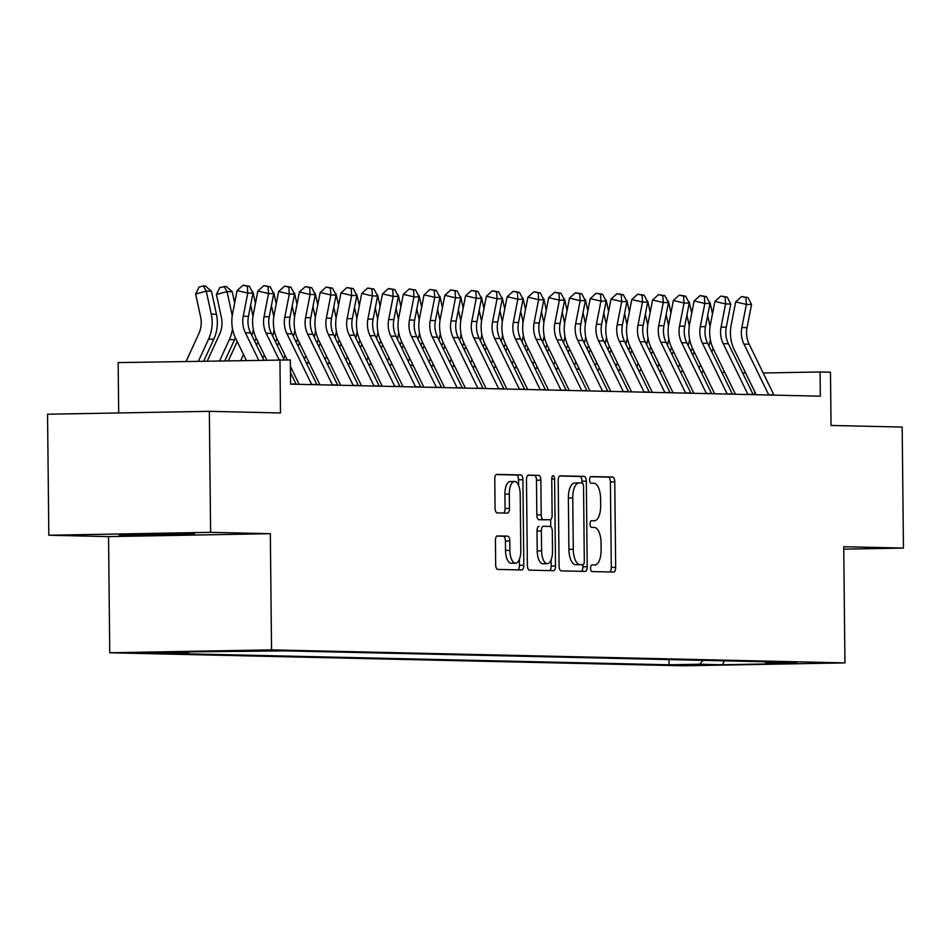 <?xml version="1.0" encoding="UTF-8"?>
<svg xmlns="http://www.w3.org/2000/svg" width="951" height="951" viewBox="0 0 951 951"><rect width="100%" height="100%" fill="white"/><g stroke="black" fill="none" stroke-linecap="round" stroke-linejoin="round"><path stroke-width="1.43" d="M590.547 568.211A3.328 1.426 89 0 0 592.009 571.563L613.68 572.062A4.755 2.033 89 0 0 613.716 572.062A4.755 2.033 89 0 0 615.666 567.355L614.774 481.836A4.755 2.033 89 0 0 612.682 477.033L591.023 476.546A3.328 1.426 89 0 0 590.999 476.546A3.328 1.426 89 0 0 589.632 479.839A3.328 1.426 89 0 0 591.094 483.191L593.888 483.251A15.204 6.526 89 0 1 600.58 498.609L600.652 505.73A15.204 6.526 89 0 1 594.399 520.791A15.204 6.526 89 0 1 594.292 520.791L591.486 520.732A3.328 1.426 89 0 0 591.463 520.732A3.328 1.426 89 0 0 590.084 524.025A3.328 1.426 89 0 0 591.546 527.377L594.351 527.448A15.204 6.526 89 0 1 601.044 542.795L601.115 549.928A15.204 6.526 89 0 1 594.862 564.977A15.204 6.526 89 0 1 594.744 564.977L591.95 564.918A3.328 1.426 89 0 0 591.914 564.918A3.328 1.426 89 0 0 590.547 568.211M122.608 535.021A37.767 0.594 179.4 0 0 165.022 534.902A37.767 0.594 179.4 0 0 194.48 534.01A37.767 0.594 179.4 0 0 190.83 533.796A37.767 0.594 179.4 0 0 148.415 533.915A37.767 0.594 179.4 0 0 118.958 534.795A37.767 0.594 179.4 0 0 122.608 535.021M137.313 652.957L166.794 652.541L137.313 652.957M497.397 535.924A4.755 2.033 89 0 0 497.361 535.924A4.755 2.033 89 0 0 495.412 540.632L495.661 564.632A4.755 2.033 89 0 0 497.753 569.423L521.814 569.97A4.755 2.033 89 0 0 521.849 569.97A4.755 2.033 89 0 0 523.799 565.263L522.907 479.744A4.755 2.033 89 0 0 520.815 474.941L496.755 474.394A4.755 2.033 89 0 0 496.719 474.394A4.755 2.033 89 0 0 494.77 479.102L495.067 508.084A4.755 2.033 89 0 0 497.159 512.886L507.454 513.124A4.755 2.033 89 0 0 507.489 513.124A4.755 2.033 89 0 0 509.451 508.416L509.296 494.045A12.708 5.456 89 0 1 514.527 481.456A12.708 5.456 89 0 1 520.209 494.294L520.791 550.593A12.708 5.456 89 0 1 515.573 563.182A12.708 5.456 89 0 1 509.891 550.344L509.784 540.964A4.755 2.033 89 0 0 507.703 536.162L497.325 535.924M843.751 549.155L903.45 548.073L902.178 427.07L831.031 425.454L830.473 372.198L820.083 371.972L820.333 396.175L290.578 384.133L290.328 359.93L118.15 362.604L118.673 412.96M210.611 532.334L48.822 535.247L108.545 536.602L270.334 533.689L210.611 532.334L209.339 411.331L280.497 412.948L279.939 359.692M270.334 533.689L271.546 649.866L844.94 662.895L683.151 665.795L109.757 652.778L271.546 649.866M903.45 548.073L843.727 546.718L844.94 662.895M559.081 566.071A4.755 2.033 89 0 0 561.173 570.862L585.234 571.408A4.755 2.033 89 0 0 585.269 571.408A4.755 2.033 89 0 0 587.219 566.713L586.327 481.182A4.755 2.033 89 0 0 584.235 476.392L560.175 475.845A4.755 2.033 89 0 0 560.139 475.845A4.755 2.033 89 0 0 558.189 480.54L559.081 566.071M553.53 570.695L529.457 570.148A4.755 2.033 89 0 1 527.377 565.346L526.474 479.827A4.755 2.033 89 0 1 528.435 475.12A4.755 2.033 89 0 0 528.435 475.12L538.765 475.357A4.755 2.033 89 0 1 540.857 480.148L541.214 514.836A4.755 2.033 89 0 0 543.306 519.638L550.142 519.793A4.755 2.033 89 0 0 550.177 519.793A4.755 2.033 89 0 0 552.127 515.085L551.746 478.971A3.328 1.426 89 0 1 553.113 475.678A3.328 1.426 89 0 1 554.599 479.042L555.515 565.988A4.755 2.033 89 0 1 553.565 570.695A4.755 2.033 89 0 0 553.565 570.695M48.822 535.247L47.55 414.232L209.339 411.331M707.294 664.785L674.164 665.082L707.294 664.785M189.415 651.685L188.583 652.624L157.973 653.171L669.04 664.785L699.651 664.238L703.051 660.363M188.583 652.624L165.736 652.101L285.657 650.876L796.724 662.49L766.114 663.037L788.961 663.56L722.498 664.749L699.651 664.238M108.545 536.602L109.757 652.778M745.584 372.947L742.6 372.875M724.817 372.471L721.821 372.4M704.037 371.996L701.042 371.936M683.258 371.532L680.274 371.461M662.49 371.056L659.495 370.985M641.711 370.581L638.715 370.51M620.944 370.105L617.948 370.046M600.164 369.642L597.169 369.57M579.385 369.166L576.389 369.095M558.617 368.691L555.622 368.631M537.838 368.227L534.842 368.156M517.059 367.752L514.075 367.68M496.291 367.276L493.296 367.217M475.512 366.813L472.516 366.741M454.733 366.337L451.749 366.266M433.965 365.862L430.969 365.79M413.186 365.386L410.19 365.327M392.418 364.922L389.423 364.851M371.639 364.447L368.643 364.376M350.86 363.971L347.876 363.912M330.092 363.508L327.096 363.437M309.313 363.032L306.317 362.961M820.083 371.972L763.189 372.994M754.714 394.677L754.69 391.598M668.981 659.59L669.04 664.785M764.937 661.765L766.114 663.037M724.27 660.85L722.498 664.749M609.864 571.967A4.755 2.033 89 0 0 611.303 567.426L610.399 481.907A4.755 2.033 89 0 0 608.319 477.117L590.559 476.713M581.976 482.989L581.953 481.265A4.755 2.033 89 0 0 579.86 476.463L559.628 476.011M581.418 571.325A4.755 2.033 89 0 0 582.856 566.784L582.832 564.716M582.915 564.704A3.328 1.426 89 0 0 582.951 564.704A3.328 1.426 89 0 0 584.318 561.411L583.534 486.341A3.328 1.426 89 0 0 582.071 482.989L579.111 482.918A15.204 6.526 89 0 0 578.993 482.918A15.204 6.526 89 0 0 572.74 497.979L573.275 549.286A15.204 6.526 89 0 0 579.967 564.644L578.553 564.787A3.328 1.426 89 0 0 578.577 564.787A3.328 1.426 89 0 0 578.6 564.787M578.886 482.93L574.737 483.001A15.204 6.526 89 0 0 574.618 483.001A15.204 6.526 89 0 0 568.365 498.051L572.74 497.979M582.951 564.704L575.593 564.716A15.204 6.526 89 0 1 568.912 549.369L568.365 498.051M527.912 475.286L538.765 475.357M545.767 519.864L545.803 519.864A4.755 2.033 89 0 0 545.838 519.864A4.755 2.033 89 0 1 545.767 519.864L538.932 519.71A4.755 2.033 89 0 1 536.84 514.919L536.483 480.231A4.755 2.033 89 0 0 534.391 475.429M550.653 519.638L550.724 526.604M551.081 559.842L551.14 566.071L555.515 565.988M541.595 550.831A12.708 5.456 89 0 0 547.277 563.658A12.708 5.456 89 0 0 552.507 551.069L552.293 531.24A4.755 2.033 89 0 0 550.201 526.438L543.378 526.283A4.755 2.033 89 0 0 543.342 526.283A4.755 2.033 89 0 0 541.381 530.991L541.595 550.831L537.22 550.902A12.708 5.456 89 0 0 542.902 563.741L547.277 563.658M538.967 526.367L539.003 526.367A4.755 2.033 89 0 0 538.967 526.367A4.755 2.033 89 0 0 537.018 531.074L541.381 530.991M537.22 550.902L537.018 531.074M549.702 570.6A4.755 2.033 89 0 0 551.14 566.071M515.573 563.182L511.198 563.254A12.708 5.456 89 0 1 505.516 550.427L505.421 541.036A4.755 2.033 89 0 0 503.329 536.245L496.85 536.091M514.527 481.456L510.152 481.539A12.708 5.456 89 0 0 504.922 494.116L509.296 494.045M503.638 513.029A4.755 2.033 89 0 0 505.076 508.488L504.922 494.116M518.592 485.45L518.533 479.827A4.755 2.033 89 0 0 516.452 475.024L496.208 474.561M517.998 569.887A4.755 2.033 89 0 0 519.436 565.346L519.365 559.354M709.042 301.693L710.052 302.573L712.489 313.806M707.687 315.482L709.85 325.444A36.304 32.798 91.3 0 1 710.064 326.502M710.349 339.65A36.304 32.798 91.3 0 1 708.911 345.938M713.191 348.625A36.304 32.798 91.3 0 1 712.382 350.527L711.788 351.834M700.554 364.863L699.116 367.989M703.264 370.403L702.539 371.96M692.815 355.056L694.254 351.929M768.788 394.998A16.94 15.299 -88.7 0 0 768.693 394.784L743.979 344.131A24.203 21.861 91.3 0 1 741.851 327.56L746.369 304.403L735.682 301.907L731.164 325.052A36.304 32.798 -88.7 0 0 734.35 349.92L756.211 394.713M773.983 395.117A16.94 15.299 -88.7 0 0 773.888 394.903L749.174 344.25A24.203 21.861 91.3 0 1 747.046 327.667L751.552 304.522L746.369 304.403L745.917 297.532L747.997 297.58L741.637 296.534L745.917 297.532M741.637 296.534L735.682 301.907M751.552 304.522L747.997 297.58M688.262 301.217L689.285 302.097L691.722 313.331M686.919 315.007L689.083 324.969A36.304 32.798 91.3 0 1 689.297 326.038M689.57 339.186A36.304 32.798 91.3 0 1 688.132 345.463M692.423 348.149A36.304 32.798 91.3 0 1 691.603 350.051L691.008 351.359M679.787 364.388L678.348 367.514M682.485 369.939L681.772 371.496M672.036 354.592L673.474 351.466M667.495 300.742L668.505 301.633L670.942 312.855M666.14 314.531L668.303 324.493A36.304 32.798 91.3 0 1 668.517 325.563M668.803 338.711A36.304 32.798 91.3 0 1 667.364 344.999M671.644 347.686A36.304 32.798 91.3 0 1 670.835 349.576L670.229 350.883M659.007 363.912L657.569 367.038M661.706 369.464L660.993 371.021M651.269 354.117L652.695 350.99M646.716 300.278L647.726 301.158L650.163 312.392M645.36 314.068L647.524 324.029A36.304 32.798 91.3 0 1 647.75 325.087M648.023 338.235A36.304 32.798 91.3 0 1 646.585 344.524M650.864 347.21A36.304 32.798 91.3 0 1 650.056 349.112L649.462 350.408M638.228 363.448L636.801 366.575M640.938 368.988L640.225 370.545M630.489 353.641L631.928 350.515M625.936 299.803L626.959 300.682L629.396 311.916M624.593 313.592L626.757 323.554A36.304 32.798 91.3 0 1 626.971 324.624M627.244 337.76A36.304 32.798 91.3 0 1 625.806 344.048M630.097 346.735A36.304 32.798 91.3 0 1 629.289 348.637L628.682 349.944M617.461 362.973L616.022 366.099M620.159 368.512L619.446 370.082M609.71 353.166L611.148 350.039M748.021 394.522A16.94 15.299 -88.7 0 0 747.914 394.32L723.2 343.656A24.203 21.861 91.3 0 1 721.084 327.085L725.589 303.928L714.902 301.431L710.397 324.588A36.304 32.798 -88.7 0 0 713.583 349.445L735.432 394.237M753.216 394.641A16.94 15.299 -88.7 0 0 753.109 394.439L728.395 343.775A24.203 21.861 91.3 0 1 726.279 327.203L730.784 304.047L725.589 303.928L725.137 297.057L727.218 297.104L720.87 296.058L725.137 297.057M720.87 296.058L714.902 301.431M730.784 304.047L727.218 297.104M727.242 394.059A16.94 15.299 -88.7 0 0 727.146 393.845L702.432 343.18A24.203 21.861 91.3 0 1 700.305 326.609L704.81 303.452L694.123 300.956L689.618 324.113A36.304 32.798 -88.7 0 0 692.803 348.969L714.653 393.773M732.436 394.178A16.94 15.299 -88.7 0 0 732.341 393.964L707.627 343.299A24.203 21.861 91.3 0 1 705.499 326.728L710.005 303.571L704.81 303.452L704.37 296.581L706.438 296.629L700.091 295.583L704.37 296.581M700.091 295.583L694.123 300.956M710.005 303.571L706.438 296.629M706.474 393.583A16.94 15.299 -88.7 0 0 706.367 393.369L681.653 342.717A24.203 21.861 91.3 0 1 679.525 326.134L684.042 302.989L673.356 300.48L668.85 323.637A36.304 32.798 -88.7 0 0 672.024 348.506L693.885 393.298M711.657 393.702A16.94 15.299 -88.7 0 0 711.562 393.488L686.848 342.835A24.203 21.861 91.3 0 1 684.72 326.252L689.237 303.107L684.042 302.989L683.591 296.118L685.671 296.153L679.311 295.107L683.591 296.118M679.311 295.107L673.356 300.48M689.237 303.107L685.671 296.153M685.695 393.108A16.94 15.299 -88.7 0 0 685.588 392.906L660.886 342.241A24.203 21.861 91.3 0 1 658.758 325.67L663.263 302.513L652.576 300.017L648.071 323.174A36.304 32.798 -88.7 0 0 651.257 348.03L673.106 392.822M690.89 393.227A16.94 15.299 -88.7 0 0 690.783 393.025L666.069 342.36A24.203 21.861 91.3 0 1 663.953 325.789L668.458 302.632L663.263 302.513L662.811 295.642L664.892 295.69L658.544 294.644L662.811 295.642M658.544 294.644L652.576 300.017M668.458 302.632L664.892 295.69M605.169 299.327L606.179 300.219L608.616 311.441M603.814 313.117L605.977 323.078A36.304 32.798 91.3 0 1 606.191 324.148M606.476 337.296A36.304 32.798 91.3 0 1 605.038 343.584M609.318 346.271A36.304 32.798 91.3 0 1 608.509 348.161L607.903 349.469M596.681 362.497L595.243 365.624M599.38 368.049L598.666 369.606M588.942 352.702L590.369 349.576M664.915 392.644A16.94 15.299 -88.7 0 0 664.82 392.43L640.106 341.766A24.203 21.861 91.3 0 1 637.978 325.194L642.484 302.038L631.797 299.541L627.291 322.698A36.304 32.798 -88.7 0 0 630.477 347.555L652.338 392.359M670.11 392.751A16.94 15.299 -88.7 0 0 670.015 392.549L645.301 341.885A24.203 21.861 91.3 0 1 643.173 325.313L647.679 302.156L642.484 302.038L642.044 295.167L644.112 295.214L637.764 294.168L642.044 295.167M637.764 294.168L631.797 299.541M647.679 302.156L644.112 295.214M584.389 298.864L585.4 299.743L587.849 310.965M583.034 312.653L585.198 322.603A36.304 32.798 91.3 0 1 585.424 323.673M585.697 336.82A36.304 32.798 91.3 0 1 584.259 343.109M588.538 345.795A36.304 32.798 91.3 0 1 587.73 347.686L587.136 348.993M575.902 362.034L574.475 365.16M578.612 367.573L577.899 369.131M568.163 352.227L569.601 349.1M644.148 392.169A16.94 15.299 -88.7 0 0 644.041 391.955L619.327 341.302A24.203 21.861 91.3 0 1 617.211 324.719L621.716 301.562L611.029 299.066L606.524 322.223A36.304 32.798 -88.7 0 0 609.71 347.091L631.559 391.883M649.343 392.287A16.94 15.299 -88.7 0 0 649.236 392.074L624.522 341.409A24.203 21.861 91.3 0 1 622.406 324.838L626.911 301.681L621.716 301.562L621.265 294.691L623.345 294.739L616.985 293.693L621.265 294.691M616.985 293.693L611.029 299.066M626.911 301.681L623.345 294.739M563.61 298.388L564.632 299.268L567.069 310.501M562.267 312.178L564.43 322.139A36.304 32.798 91.3 0 1 564.644 323.197M564.918 336.345A36.304 32.798 91.3 0 1 563.491 342.633M567.771 345.32A36.304 32.798 91.3 0 1 566.962 347.222L566.356 348.53M555.134 361.558L553.696 364.685M557.833 367.098L557.12 368.667M547.396 351.751L548.822 348.625M623.369 391.693A16.94 15.299 -88.7 0 0 623.274 391.491L598.559 340.827A24.203 21.861 91.3 0 1 596.432 324.255L600.937 301.098L590.25 298.602L585.745 321.759A36.304 32.798 -88.7 0 0 588.931 346.616L610.78 391.408M628.563 391.812A16.94 15.299 -88.7 0 0 628.456 391.598L603.754 340.945A24.203 21.861 91.3 0 1 601.626 324.374L606.132 301.217L600.937 301.098L600.485 294.228L602.565 294.275L596.218 293.229L600.485 294.228M596.218 293.229L590.25 298.602M606.132 301.217L602.565 294.275M542.843 297.913L543.853 298.792L546.29 310.026M541.488 311.702L543.651 321.664A36.304 32.798 91.3 0 1 543.865 322.734M544.15 335.881A36.304 32.798 91.3 0 1 542.712 342.17M546.991 344.844A36.304 32.798 91.3 0 1 546.183 346.746L545.589 348.054M534.355 361.083L532.917 364.209M537.065 366.634L536.34 368.192M526.616 351.288L528.055 348.161M602.589 391.218A16.94 15.299 -88.7 0 0 602.494 391.016L577.78 340.351A24.203 21.861 91.3 0 1 575.652 323.78L580.169 300.623L569.483 298.127L564.965 321.283A36.304 32.798 -88.7 0 0 568.151 346.14L590.012 390.932M607.784 391.337A16.94 15.299 -88.7 0 0 607.689 391.134L582.975 340.47A24.203 21.861 91.3 0 1 580.847 323.899L585.352 300.742L580.169 300.623L579.718 293.752L581.798 293.8L575.438 292.753L579.718 293.752M575.438 292.753L569.483 298.127M585.352 300.742L581.798 293.8M522.063 297.449L523.086 298.329L525.523 309.55M520.72 311.227L522.884 321.188A36.304 32.798 91.3 0 1 523.098 322.258M523.371 335.406A36.304 32.798 91.3 0 1 521.933 341.694M526.212 344.381A36.304 32.798 91.3 0 1 525.404 346.271L524.809 347.579M513.576 360.619L512.149 363.746M516.286 366.159L515.573 367.716M505.837 350.812L507.275 347.686M581.822 390.754A16.94 15.299 -88.7 0 0 581.715 390.54L557.001 339.876A24.203 21.861 91.3 0 1 554.885 323.304L559.39 300.147L548.703 297.651L544.198 320.808A36.304 32.798 -88.7 0 0 547.384 345.665L569.233 390.469M587.017 390.873A16.94 15.299 -88.7 0 0 586.91 390.659L562.196 339.994A24.203 21.861 91.3 0 1 560.08 323.423L564.585 300.266L559.39 300.147L558.938 293.277L561.019 293.324L554.671 292.278L558.938 293.277M554.671 292.278L548.703 297.651M564.585 300.266L561.019 293.324M501.296 296.974L502.306 297.853L504.743 309.087M499.941 310.763L502.104 320.725A36.304 32.798 91.3 0 1 502.318 321.783M502.603 334.93A36.304 32.798 91.3 0 1 501.165 341.219M505.445 343.905A36.304 32.798 91.3 0 1 504.636 345.807L504.03 347.115M492.808 360.144L491.37 363.27M495.507 365.683L494.793 367.241M485.069 350.337L486.496 347.21M561.042 390.279A16.94 15.299 -88.7 0 0 560.947 390.065L536.233 339.412A24.203 21.861 91.3 0 1 534.105 322.841L538.611 299.684L527.924 297.188L523.419 320.332A36.304 32.798 -88.7 0 0 526.604 345.201L548.454 389.993M566.237 390.397A16.94 15.299 -88.7 0 0 566.142 390.183L541.428 339.531A24.203 21.861 91.3 0 1 539.3 322.948L543.806 299.803L538.611 299.684L538.171 292.813L540.239 292.86L533.891 291.814L538.171 292.813M533.891 291.814L527.924 297.188M543.806 299.803L540.239 292.86M480.517 296.498L481.527 297.378L483.964 308.611M479.161 310.288L481.325 320.249A36.304 32.798 91.3 0 1 481.539 321.319M481.824 334.467A36.304 32.798 91.3 0 1 480.386 340.743M484.665 343.43A36.304 32.798 91.3 0 1 483.857 345.332L483.263 346.639M472.029 359.668L470.602 362.795M474.739 365.22L474.014 366.777M464.29 349.873L465.728 346.746M540.275 389.803A16.94 15.299 -88.7 0 0 540.168 389.601L515.454 338.936A24.203 21.861 91.3 0 1 513.326 322.365L517.843 299.208L507.156 296.712L502.639 319.869A36.304 32.798 -88.7 0 0 505.825 344.726L527.686 389.518M545.458 389.922A16.94 15.299 -88.7 0 0 545.363 389.72L520.649 339.055A24.203 21.861 91.3 0 1 518.521 322.484L523.038 299.327L517.843 299.208L517.392 292.337L519.472 292.385L513.112 291.339L517.392 292.337M513.112 291.339L507.156 296.712M523.038 299.327L519.472 292.385M459.737 296.023L460.76 296.914L463.196 308.136M458.394 309.812L460.557 319.774A36.304 32.798 91.3 0 1 460.771 320.844M461.045 333.991A36.304 32.798 91.3 0 1 459.606 340.28M463.898 342.966A36.304 32.798 91.3 0 1 463.078 344.856L462.483 346.164M451.261 359.193L449.823 362.319M453.96 364.744L453.247 366.301M443.511 349.397L444.949 346.271M519.496 389.339A16.94 15.299 -88.7 0 0 519.389 389.125L494.675 338.461A24.203 21.861 91.3 0 1 492.559 321.89L497.064 298.733L486.377 296.236L481.872 319.393A36.304 32.798 -88.7 0 0 485.058 344.25L506.907 389.054M524.69 389.458A16.94 15.299 -88.7 0 0 524.583 389.244L499.869 338.58A24.203 21.861 91.3 0 1 497.753 322.009L502.259 298.852L497.064 298.733L496.612 291.862L498.693 291.909L492.345 290.863L496.612 291.862M492.345 290.863L486.377 296.236M502.259 298.852L498.693 291.909M498.716 388.864A16.94 15.299 -88.7 0 0 498.621 388.65L473.907 337.997A24.203 21.861 91.3 0 1 471.779 321.414L476.285 298.269L465.598 295.761L461.092 318.918A36.304 32.798 -88.7 0 0 464.278 343.786L486.127 388.579M503.911 388.983A16.94 15.299 -88.7 0 0 503.816 388.769L479.102 338.116A24.203 21.861 91.3 0 1 476.974 321.533L481.479 298.388L476.285 298.269L475.845 291.398L477.913 291.434L471.565 290.388L475.845 291.398M471.565 290.388L465.598 295.761M481.479 298.388L477.913 291.434M477.949 388.388A16.94 15.299 -88.7 0 0 477.842 388.186L453.128 337.522A24.203 21.861 91.3 0 1 451.012 320.951L455.517 297.794L444.83 295.297L440.325 318.454A36.304 32.798 -88.7 0 0 443.511 343.311L465.36 388.103M483.144 388.507A16.94 15.299 -88.7 0 0 483.037 388.305L458.323 337.641A24.203 21.861 91.3 0 1 456.195 321.069L460.712 297.913L455.517 297.794L455.065 290.923L457.146 290.97L450.786 289.924L455.065 290.923M450.786 289.924L444.83 295.297M460.712 297.913L457.146 290.97M438.97 295.559L439.98 296.439L442.417 307.672M437.615 309.348L439.778 319.31A36.304 32.798 91.3 0 1 439.992 320.368M440.277 333.516A36.304 32.798 91.3 0 1 438.839 339.804M443.118 342.491A36.304 32.798 91.3 0 1 442.31 344.393L441.704 345.689M430.482 358.729L429.044 361.855M433.18 364.269L432.467 365.826M422.743 348.922L424.17 345.795M418.19 295.083L419.201 295.963L421.65 307.197M416.835 308.873L418.999 318.835A36.304 32.798 91.3 0 1 419.225 319.905M419.498 333.04A36.304 32.798 91.3 0 1 418.06 339.329M422.339 342.015A36.304 32.798 91.3 0 1 421.531 343.917L420.936 345.225M409.703 358.254L408.276 361.38M412.413 363.793L411.7 365.362M401.964 348.446L403.402 345.32M397.411 294.608L398.433 295.499L400.87 306.721M396.068 308.397L398.231 318.359A36.304 32.798 91.3 0 1 398.445 319.429M398.719 332.577A36.304 32.798 91.3 0 1 397.292 338.865M401.572 341.552A36.304 32.798 91.3 0 1 400.763 343.442L400.157 344.749M388.935 357.778L387.497 360.905M391.634 363.33L390.92 364.887M381.185 347.983L382.623 344.856M457.169 387.925A16.94 15.299 -88.7 0 0 457.074 387.711L432.36 337.046A24.203 21.861 91.3 0 1 430.232 320.475L434.738 297.318L424.051 294.822L419.546 317.979A36.304 32.798 -88.7 0 0 422.731 342.835L444.581 387.639M462.364 388.032A16.94 15.299 -88.7 0 0 462.257 387.83L437.555 337.165A24.203 21.861 91.3 0 1 435.427 320.594L439.933 297.437L434.738 297.318L434.286 290.447L436.366 290.495L430.018 289.449L434.286 290.447M430.018 289.449L424.051 294.822M439.933 297.437L436.366 290.495M376.644 294.144L377.654 295.024L380.091 306.246M375.288 307.934L377.452 317.884A36.304 32.798 91.3 0 1 377.666 318.954M377.951 332.101A36.304 32.798 91.3 0 1 376.513 338.39M380.792 341.076A36.304 32.798 91.3 0 1 379.984 342.966L379.39 344.274M368.156 357.314L366.717 360.441M370.866 362.854L370.141 364.411M360.417 347.507L361.855 344.381M436.39 387.449A16.94 15.299 -88.7 0 0 436.295 387.235L411.581 336.583A24.203 21.861 91.3 0 1 409.453 320L413.97 296.843L403.283 294.346L398.766 317.503A36.304 32.798 -88.7 0 0 401.952 342.372L423.813 387.164M441.585 387.568A16.94 15.299 -88.7 0 0 441.49 387.354L416.776 336.69A24.203 21.861 91.3 0 1 414.648 320.118L419.153 296.962L413.97 296.843L413.519 289.972L415.599 290.019L409.239 288.973L413.519 289.972M409.239 288.973L403.283 294.346M419.153 296.962L415.599 290.019M355.864 293.669L356.887 294.548L359.323 305.782M354.521 307.458L356.684 317.42A36.304 32.798 91.3 0 1 356.898 318.478M357.172 331.626A36.304 32.798 91.3 0 1 355.733 337.914M360.013 340.601A36.304 32.798 91.3 0 1 359.205 342.503L358.61 343.81M347.377 356.839L345.95 359.965M350.087 362.379L349.374 363.948M339.638 347.032L341.076 343.905M415.623 386.974A16.94 15.299 -88.7 0 0 415.516 386.772L390.802 336.107A24.203 21.861 91.3 0 1 388.686 319.536L393.191 296.379L382.504 293.883L377.999 317.04A36.304 32.798 -88.7 0 0 381.185 341.896L403.034 386.688M420.817 387.093A16.94 15.299 -88.7 0 0 420.711 386.879L395.996 336.226A24.203 21.861 91.3 0 1 393.88 319.655L398.386 296.498L393.191 296.379L392.739 289.508L394.82 289.556L388.472 288.51L392.739 289.508M388.472 288.51L382.504 293.883M398.386 296.498L394.82 289.556M335.097 293.193L336.107 294.073L338.544 305.307M333.742 306.983L335.905 316.945A36.304 32.798 91.3 0 1 336.119 318.014M336.392 331.162A36.304 32.798 91.3 0 1 334.966 337.45M339.245 340.125A36.304 32.798 91.3 0 1 338.437 342.027L337.831 343.335M326.609 356.363L325.171 359.49M329.308 361.915L328.594 363.472M318.87 346.568L320.297 343.442M394.843 386.498A16.94 15.299 -88.7 0 0 394.748 386.296L370.034 335.632A24.203 21.861 91.3 0 1 367.906 319.06L372.412 295.904L361.725 293.407L357.219 316.564A36.304 32.798 -88.7 0 0 360.405 341.421L382.254 386.213M400.038 386.617A16.94 15.299 -88.7 0 0 399.943 386.415L375.229 335.751A24.203 21.861 91.3 0 1 373.101 319.179L377.606 296.023L372.412 295.904L371.96 289.033L374.04 289.08L367.692 288.034L371.96 289.033M367.692 288.034L361.725 293.407M377.606 296.023L374.04 289.08M314.317 292.73L315.328 293.609L317.765 304.831M312.962 306.507L315.126 316.469A36.304 32.798 91.3 0 1 315.34 317.539M315.625 330.686A36.304 32.798 91.3 0 1 314.187 336.975M318.466 339.662A36.304 32.798 91.3 0 1 317.658 341.552L317.063 342.859M305.83 355.9L304.403 359.026M308.54 361.439L307.815 362.997M298.091 346.093L299.529 342.966M374.076 386.035A16.94 15.299 -88.7 0 0 373.969 385.821L349.255 335.156A24.203 21.861 91.3 0 1 347.127 318.585L351.644 295.428L340.957 292.932L336.44 316.089A36.304 32.798 -88.7 0 0 339.626 340.945L361.487 385.749M379.259 386.154A16.94 15.299 -88.7 0 0 379.164 385.94L354.45 335.275A24.203 21.861 91.3 0 1 352.322 318.704L356.839 295.547L351.644 295.428L351.192 288.557L353.273 288.605L346.913 287.559L351.192 288.557M346.913 287.559L340.957 292.932M356.839 295.547L353.273 288.605M293.538 292.254L294.56 293.134L296.997 304.368M292.195 306.044L294.358 316.005A36.304 32.798 91.3 0 1 294.572 317.063M294.846 330.211A36.304 32.798 91.3 0 1 293.407 336.499M297.699 339.186A36.304 32.798 91.3 0 1 296.878 341.088L296.284 342.396M285.062 355.424L283.624 358.551M277.312 345.617L278.75 342.491M353.296 385.559A16.94 15.299 -88.7 0 0 353.19 385.345L328.475 334.693A24.203 21.861 91.3 0 1 326.359 318.121L330.865 294.965L320.178 292.468L315.673 315.613A36.304 32.798 -88.7 0 0 318.858 340.482L340.708 385.274M358.491 385.678A16.94 15.299 -88.7 0 0 358.384 385.464L333.67 334.811A24.203 21.861 91.3 0 1 331.554 318.228L336.06 295.083L330.865 294.965L330.413 288.094L332.493 288.141L326.145 287.095L330.413 288.094M326.145 287.095L320.178 292.468M336.06 295.083L332.493 288.141M272.771 291.779L273.781 292.658L276.218 303.892M271.415 305.568L273.579 315.53A36.304 32.798 91.3 0 1 273.793 316.6M274.078 329.747A36.304 32.798 91.3 0 1 272.64 336.024M276.919 338.711A36.304 32.798 91.3 0 1 276.111 340.613L275.505 341.92M264.283 354.949L262.845 358.075M256.544 345.154L257.971 342.027M332.517 385.084A16.94 15.299 -88.7 0 0 332.422 384.882L307.708 334.217A24.203 21.861 91.3 0 1 305.58 317.646L310.085 294.489L299.399 291.993L294.893 315.15A36.304 32.798 -88.7 0 0 298.079 340.006L319.928 384.798M337.712 385.203A16.94 15.299 -88.7 0 0 337.617 385L312.903 334.336A24.203 21.861 91.3 0 1 310.775 317.765L315.28 294.608L310.085 294.489L309.646 287.618L311.714 287.666L305.366 286.62L309.646 287.618M305.366 286.62L299.399 291.993M315.28 294.608L311.714 287.666M251.991 291.303L253.002 292.195L255.45 303.417M250.636 305.093L252.8 315.054A36.304 32.798 91.3 0 1 253.025 316.124M253.299 329.272A36.304 32.798 91.3 0 1 251.86 335.56M256.14 338.247A36.304 32.798 91.3 0 1 255.332 340.137L254.737 341.445M243.504 354.473L240.793 360.405M228.454 360.619L237.203 341.552M311.75 384.62A16.94 15.299 -88.7 0 0 311.643 384.406L286.929 333.742A24.203 21.861 91.3 0 1 284.813 317.17L289.318 294.014L278.631 291.517L274.126 314.674A36.304 32.798 -88.7 0 0 277.312 339.531L287.226 359.858M316.945 384.739A16.94 15.299 -88.7 0 0 316.838 384.525L292.123 333.86A24.203 21.861 91.3 0 1 289.996 317.289L294.513 294.132L289.318 294.014L288.866 287.143L290.947 287.19L284.587 286.144L288.866 287.143M290.388 366.349L299.161 384.335M284.587 286.144L278.631 291.517M294.513 294.132L290.947 287.19M207.282 361L219.622 334.11A24.203 21.861 -88.7 0 0 221.405 317.468L216.412 294.477L219.824 287.535L226.16 286.429L232.234 291.719L234.671 302.953M232.234 291.719L227.039 291.6L232.032 314.591A36.304 32.798 91.3 0 1 232.246 315.649M232.519 328.796A36.304 32.798 91.3 0 1 229.369 339.555L219.622 360.786M235.373 337.771A36.304 32.798 91.3 0 1 234.564 339.673L224.911 360.691M224.079 286.394L227.039 291.6L216.412 294.477M279.059 359.716L266.161 333.278A24.203 21.861 91.3 0 1 264.033 316.695L268.539 293.55L257.852 291.042L253.346 314.199A36.304 32.798 -88.7 0 0 256.532 339.067L266.708 359.93M284.23 359.799L271.344 333.397A24.203 21.861 91.3 0 1 269.228 316.814L273.733 293.669L268.539 293.55L268.087 286.679L270.167 286.715L263.819 285.669L268.087 286.679M296.165 384.263A16.94 15.299 -88.7 0 0 296.058 384.049L290.459 372.554M290.97 384.145A16.94 15.299 -88.7 0 0 290.875 383.931L290.566 383.312M263.819 285.669L257.852 291.042M273.733 293.669L270.167 286.715M186.123 361.38L198.842 333.635A24.203 21.861 -88.7 0 0 200.625 316.992L195.633 294.014L199.056 287.071L203.3 285.918L205.38 285.966L211.455 291.244L216.448 314.234A36.304 32.798 91.3 0 1 213.785 339.198L203.752 361.071M211.455 291.244L206.26 291.125L211.253 314.115A36.304 32.798 91.3 0 1 208.59 339.079L198.462 361.166M203.3 285.918L206.26 291.125L195.633 294.014M258.684 360.084L245.382 332.802A24.203 21.861 91.3 0 1 243.254 316.231L247.759 293.074L237.084 290.578L232.567 313.735A36.304 32.798 -88.7 0 0 235.753 338.592L246.345 360.298M263.784 359.989L250.577 332.921A24.203 21.861 91.3 0 1 248.449 316.35L252.954 293.193L247.759 293.074L247.319 286.203L249.388 286.251L243.04 285.205L247.319 286.203M243.04 285.205L237.084 290.578M252.954 293.193L249.388 286.251M608.319 477.117L612.682 477.033M610.399 481.907L614.774 481.836M611.303 567.426L615.666 567.355M579.86 476.463L584.235 476.392M581.953 481.265L586.327 481.182M582.856 566.784L587.219 566.713M568.912 549.369L573.275 549.286M575.593 564.716L579.967 564.644M536.483 480.231L540.857 480.148M536.84 514.919L541.214 514.836M538.932 519.71L543.306 519.638M551.746 479.09L554.599 479.042M503.329 536.245L507.703 536.162M505.421 541.036L509.784 540.964M505.516 550.427L509.891 550.344M505.076 508.488L509.451 508.416M516.452 475.024L520.815 474.941M518.533 479.827L522.907 479.744M519.436 565.346L523.799 565.263M712.382 350.527L711.134 350.491M743.979 344.131L749.174 344.25M741.851 327.56L747.046 327.667M768.693 394.784L773.888 394.903M691.603 350.051L690.355 350.027M670.835 349.576L669.587 349.552M650.056 349.112L648.808 349.076M629.289 348.637L628.029 348.601M723.2 343.656L728.395 343.775M721.084 327.085L726.279 327.203M747.914 394.32L753.109 394.439M702.432 343.18L707.627 343.299M700.305 326.609L705.499 326.728M727.146 393.845L732.341 393.964M681.653 342.717L686.848 342.835M679.525 326.134L684.72 326.252M706.367 393.369L711.562 393.488M660.886 342.241L666.069 342.36M658.758 325.67L663.953 325.789M685.588 392.906L690.783 393.025M608.509 348.161L607.261 348.137M640.106 341.766L645.301 341.885M637.978 325.194L643.173 325.313M664.82 392.43L670.015 392.549M587.73 347.686L586.482 347.662M619.327 341.302L624.522 341.409M617.211 324.719L622.406 324.838M644.041 391.955L649.236 392.074M566.962 347.222L565.702 347.186M598.559 340.827L603.754 340.945M596.432 324.255L601.626 324.374M623.274 391.491L628.456 391.598M546.183 346.746L544.935 346.723M577.78 340.351L582.975 340.47M575.652 323.78L580.847 323.899M602.494 391.016L607.689 391.134M525.404 346.271L524.156 346.247M557.001 339.876L562.196 339.994M554.885 323.304L560.08 323.423M581.715 390.54L586.91 390.659M504.636 345.807L503.388 345.772M536.233 339.412L541.428 339.531M534.105 322.841L539.3 322.948M560.947 390.065L566.142 390.183M483.857 345.332L482.609 345.308M515.454 338.936L520.649 339.055M513.326 322.365L518.521 322.484M540.168 389.601L545.363 389.72M463.078 344.856L461.829 344.833M494.675 338.461L499.869 338.58M492.559 321.89L497.753 322.009M519.389 389.125L524.583 389.244M473.907 337.997L479.102 338.116M471.779 321.414L476.974 321.533M498.621 388.65L503.816 388.769M453.128 337.522L458.323 337.641M451.012 320.951L456.195 321.069M477.842 388.186L483.037 388.305M442.31 344.393L441.062 344.357M421.531 343.917L420.283 343.882M400.763 343.442L399.503 343.418M432.36 337.046L437.555 337.165M430.232 320.475L435.427 320.594M457.074 387.711L462.257 387.83M379.984 342.966L378.736 342.942M411.581 336.583L416.776 336.69M409.453 320L414.648 320.118M436.295 387.235L441.49 387.354M359.205 342.503L357.956 342.467M390.802 336.107L395.996 336.226M388.686 319.536L393.88 319.655M415.516 386.772L420.711 386.879M338.437 342.027L337.189 342.003M370.034 335.632L375.229 335.751M367.906 319.06L373.101 319.179M394.748 386.296L399.943 386.415M317.658 341.552L316.41 341.528M349.255 335.156L354.45 335.275M347.127 318.585L352.322 318.704M373.969 385.821L379.164 385.94M296.878 341.088L295.63 341.052M328.475 334.693L333.67 334.811M326.359 318.121L331.554 318.228M353.19 385.345L358.384 385.464M276.111 340.613L274.863 340.589M307.708 334.217L312.903 334.336M305.58 317.646L310.775 317.765M332.422 384.882L337.617 385M255.332 340.137L254.083 340.113M286.929 333.742L292.123 333.86M284.813 317.17L289.996 317.289M311.643 384.406L316.838 384.525M234.564 339.673L229.369 339.555M266.161 333.278L271.344 333.397M264.033 316.695L269.228 316.814M290.875 383.931L296.058 384.049M216.448 314.234L211.253 314.115M213.785 339.198L208.59 339.079M245.382 332.802L250.577 332.921M243.254 316.231L248.449 316.35M574.618 483.001L578.993 482.918"/></g></svg>

